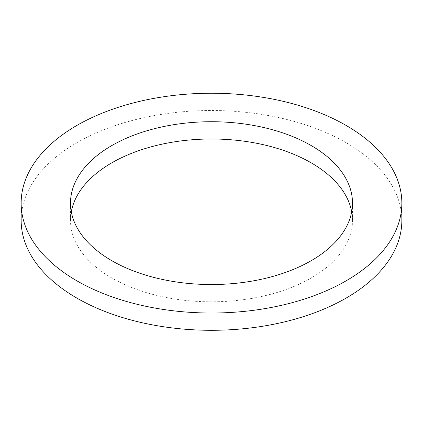 <?xml version="1.0" encoding="UTF-8"?>
<svg xmlns="http://www.w3.org/2000/svg" width="423" height="423" viewBox="0 0 423 423"><rect width="100%" height="100%" fill="white"/><g stroke="black" fill="none" stroke-linecap="round" stroke-linejoin="round"><path stroke-width="0.32" stroke-dasharray="2.12 1.59" d="M71.297 211.764A141.002 81.406 0 0 0 70.498 220.399A141.002 81.406 0 0 0 111.799 277.964A141.002 81.406 0 0 0 265.459 295.608A141.002 81.406 0 0 0 352.502 220.399A141.002 81.406 0 0 0 351.703 211.764M21.15 220.399A190.35 109.895 180 0 1 211.5 110.503A190.35 109.895 180 0 1 401.85 220.399M352.502 220.399L352.502 203.13M70.498 220.399L70.498 203.13"/><path stroke-width="0.63" d="M111.799 260.695A141.002 81.406 180 0 1 70.498 203.13A141.002 81.406 180 0 1 211.5 121.724A141.002 81.406 180 0 1 352.502 203.13A141.002 81.406 180 0 1 265.459 278.339A141.002 81.406 180 0 1 111.799 260.695M351.703 211.764A141.002 81.406 0 0 0 211.5 138.993A141.002 81.406 0 0 0 71.297 211.764M76.901 280.84A190.35 109.895 0 0 0 284.346 304.66A190.35 109.895 0 0 0 401.85 203.13A190.35 109.895 0 0 0 211.5 93.234A190.35 109.895 0 0 0 21.15 203.13A190.35 109.895 0 0 0 76.901 280.84M401.85 203.13L401.85 220.399A190.35 109.895 180 0 1 284.346 321.929A190.35 109.895 180 0 1 76.901 298.109A190.35 109.895 180 0 1 21.15 220.399L21.15 203.13"/></g></svg>
